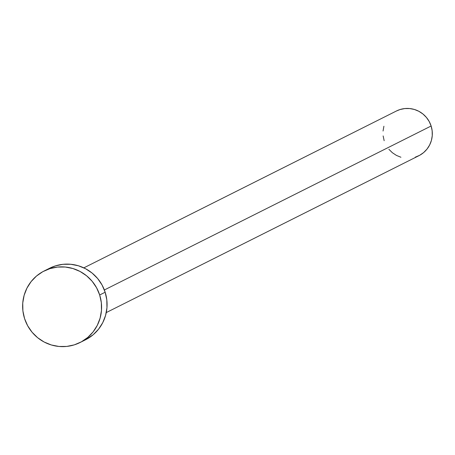 <?xml version="1.0" encoding="UTF-8"?>
<svg xmlns="http://www.w3.org/2000/svg" width="455" height="455" viewBox="0 0 455 455"><rect width="100%" height="100%" fill="white"/><g stroke="black" fill="none" stroke-linecap="round" stroke-linejoin="round"><path stroke-width="0.68" d="M106.271 312.579L418.867 155.718A25.019 24.593 -116.6 0 0 431.13 126.007L104.366 289.971L431.13 126.007A25.019 24.593 -116.6 0 0 396.43 110.997L83.828 267.858M80.063 342.524L85.551 339.771A40.029 39.346 -116.6 0 0 105.162 292.229L99.679 294.982L105.162 292.229A40.029 39.346 -116.6 0 0 49.64 268.217L44.158 270.97A40.029 39.346 63.4 0 1 99.679 294.982A40.029 39.346 63.4 0 1 80.063 342.524A40.029 39.346 63.4 0 1 24.547 318.511A40.029 39.346 63.4 0 1 44.158 270.97M49.544 268.262L55.43 265.874L62.995 264.31L70.735 264.275L78.351 265.76L85.557 268.717L92.075 273.034L97.649 278.534L102.068 285.018L105.162 292.229L106.811 299.89L106.959 307.711L105.588 315.389L102.762 322.629L98.581 329.153L93.212 334.709L85.438 339.828M24.547 318.511L22.892 310.85L22.75 303.03L24.121 295.352L26.947 288.112L31.128 281.588L36.497 276.031L42.85 271.652L49.948 268.626L57.506 267.062L65.247 267.028L72.868 268.513L80.074 271.47L86.587 275.787L92.16 281.287L96.579 287.77L99.679 294.982L101.328 302.643L101.476 310.464L100.106 318.142L97.279 325.382L93.099 331.905L87.73 337.462L81.371 341.841L74.279 344.867L66.714 346.431L58.974 346.465L51.358 344.981L44.152 342.024L37.634 337.707L32.06 332.207L27.641 325.723L24.547 318.511M396.368 111.026L400.047 109.536L404.774 108.557L409.608 108.535L414.368 109.462L418.873 111.31L422.945 114.006L426.432 117.447L429.19 121.496L431.13 126.007L432.159 130.795L432.25 135.681L431.397 140.481L429.628 145.003L427.017 149.081L423.656 152.556L419.686 155.292L415.25 157.185M400.929 157.254L396.424 155.405L392.352 152.709L388.866 149.268M384.168 140.714L383.138 135.926M383.047 131.034L383.901 126.234"/></g></svg>
